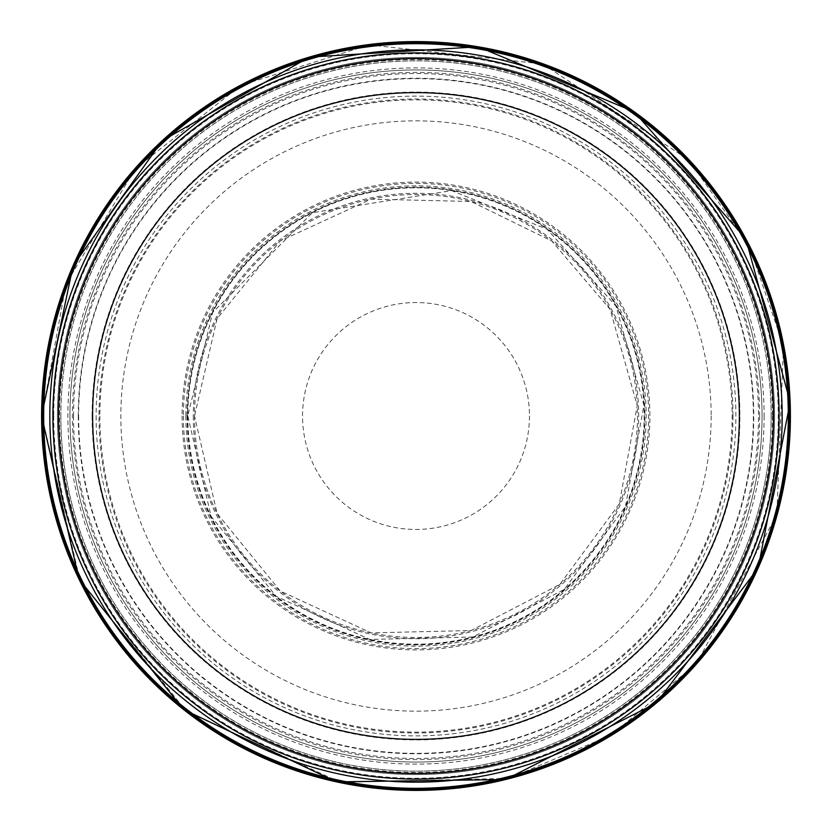 <?xml version="1.0" encoding="UTF-8"?>
<svg xmlns="http://www.w3.org/2000/svg" width="832" height="832" viewBox="0 0 832 832"><rect width="100%" height="100%" fill="white"/><g stroke="black" fill="none" stroke-linecap="round" stroke-linejoin="round"><path stroke-width="0.62" stroke-dasharray="4.16 3.12" d="M774.55 416A358.54 358.54 0 0 1 236.725 726.513A358.54 358.54 0 0 1 236.725 105.487A358.54 358.54 0 0 1 774.55 416A358.54 358.54 0 0 1 236.725 726.513A358.54 358.54 0 0 1 236.725 105.487A358.54 358.54 0 0 1 774.55 416A358.54 358.54 0 0 1 236.725 726.513A358.54 358.54 0 0 1 236.725 105.487A358.54 358.54 0 0 1 774.55 416M762.06 416A346.06 346.06 0 0 1 242.965 715.697A346.06 346.06 0 0 1 242.965 116.303A346.06 346.06 0 0 1 762.06 416A346.06 346.06 0 0 1 242.965 715.697A346.06 346.06 0 0 1 242.965 116.303A346.06 346.06 0 0 1 762.06 416A346.06 346.06 0 0 1 242.965 715.697A346.06 346.06 0 0 1 242.965 116.303A346.06 346.06 0 0 1 762.06 416M779.085 416A363.085 363.085 0 0 1 234.458 730.444A363.085 363.085 0 0 1 234.458 101.556A363.085 363.085 0 0 1 779.085 416M773.406 416A357.406 357.406 0 0 1 237.297 725.525A357.406 357.406 0 0 1 237.297 106.475A357.406 357.406 0 0 1 773.406 416M529.464 416A113.464 113.464 0 0 1 359.268 514.259A113.464 113.464 0 0 1 359.268 317.741A113.464 113.464 0 0 1 529.464 416M187.096 416A228.914 228.914 0 0 0 530.452 614.245A228.914 228.914 0 0 0 530.452 217.755A228.914 228.914 0 0 0 187.096 416M187.606 416A228.394 228.394 0 0 0 530.202 613.798A228.394 228.394 0 0 0 530.202 218.202A228.394 228.394 0 0 0 187.606 416M96.117 416A319.883 319.883 0 0 0 575.942 693.025A319.883 319.883 0 0 0 575.942 138.975A319.883 319.883 0 0 0 96.117 416M78.634 416A337.376 337.376 0 0 0 584.688 708.167A337.376 337.376 0 0 0 584.688 123.833A337.376 337.376 0 0 0 78.634 416M711.152 416A295.142 295.142 0 0 1 268.424 671.601A295.142 295.142 0 0 1 268.424 160.399A295.142 295.142 0 0 1 711.152 416M732.982 416A316.982 316.982 0 0 1 257.504 690.518A316.982 316.982 0 0 1 257.504 141.482A316.982 316.982 0 0 1 732.982 416M759.616 416A343.616 343.616 0 0 1 244.192 713.575A343.616 343.616 0 0 1 244.192 118.425A343.616 343.616 0 0 1 759.616 416M772.491 416A356.491 356.491 0 0 1 237.754 724.734A356.491 356.491 0 0 1 237.754 107.266A356.491 356.491 0 0 1 772.491 416M764.119 416A348.119 348.119 0 0 1 241.946 717.475A348.119 348.119 0 0 1 241.946 114.525A348.119 348.119 0 0 1 764.119 416M771.181 416A355.181 355.181 0 0 1 238.41 723.601A355.181 355.181 0 0 1 238.41 108.399A355.181 355.181 0 0 1 771.181 416M53.726 416A362.274 362.274 0 0 0 597.137 729.737A362.274 362.274 0 0 0 597.137 102.263A362.274 362.274 0 0 0 53.726 416M60.861 416A355.15 355.15 0 0 0 593.57 723.57A355.15 355.15 0 0 0 593.57 108.43A355.15 355.15 0 0 0 60.861 416M41.912 416A374.098 374.098 0 0 0 603.044 739.97A374.098 374.098 0 0 0 603.044 92.03A374.098 374.098 0 0 0 41.912 416L80.049 580.58L186.711 711.589L340.142 782.319L509.038 778.336L611.468 734.968L696.613 663.395L776.838 514.717L783.474 345.904L749.32 246.168L688.709 159.91L542.724 64.022L369.117 44.855L240.947 85.384L135.387 168.605L66.061 283.764L41.912 416M53.373 416A362.627 362.627 0 0 0 597.314 730.049A362.627 362.627 0 0 0 597.314 101.951A362.627 362.627 0 0 0 53.373 416M73.528 416A342.482 342.482 0 0 0 587.236 712.598A342.482 342.482 0 0 0 587.236 119.402A342.482 342.482 0 0 0 73.528 416M78.26 416A337.74 337.74 0 0 0 584.875 708.5A337.74 337.74 0 0 0 584.875 123.5A337.74 337.74 0 0 0 78.26 416M183.383 416A232.617 232.617 0 0 0 532.314 617.458A232.617 232.617 0 0 0 532.314 214.542A232.617 232.617 0 0 0 183.383 416M187.814 416A228.186 228.186 0 0 0 530.088 613.61A228.186 228.186 0 0 0 530.088 218.39A228.186 228.186 0 0 0 187.814 416L211.089 516.391L276.151 596.305L369.73 639.444L472.753 637.01L564.19 589.514L625.414 506.626L643.926 405.246L615.961 306.072L547.206 229.31L451.693 190.622L312.406 212.69L212.69 312.406L187.814 416M193.284 416A222.716 222.716 0 0 0 527.353 608.878A222.716 222.716 0 0 0 527.353 223.122A222.716 222.716 0 0 0 193.284 416M194.511 416A221.489 221.489 0 0 0 526.739 607.807A221.489 221.489 0 0 0 526.739 224.193A221.489 221.489 0 0 0 194.511 416L217.1 513.438L280.249 591.011L371.082 632.882L471.078 630.521L559.842 584.418L619.268 503.963L637.239 405.569L610.085 309.296L551.751 240.989L471.078 201.479L371.062 199.139L280.238 240.978L217.131 318.542L194.522 416M185.858 416A230.142 230.142 0 0 0 531.076 615.316A230.142 230.142 0 0 0 531.076 216.684A230.142 230.142 0 0 0 185.858 416M182.104 416A233.896 233.896 0 0 0 532.948 618.561A233.896 233.896 0 0 0 532.948 213.439A233.896 233.896 0 0 0 182.104 416M99.882 416A316.118 316.118 0 0 0 574.059 689.77A316.118 316.118 0 0 0 574.059 142.23A316.118 316.118 0 0 0 99.882 416M92.092 416A323.908 323.908 0 0 0 577.959 696.509A323.908 323.908 0 0 0 577.959 135.491A323.908 323.908 0 0 0 92.092 416"/><path stroke-width="1.25" d="M779.085 416A363.085 363.085 0 0 1 234.458 730.444A363.085 363.085 0 0 1 234.458 101.556A363.085 363.085 0 0 1 779.085 416M773.406 416A357.406 357.406 0 0 1 237.297 725.525A357.406 357.406 0 0 1 237.297 106.475A357.406 357.406 0 0 1 773.406 416A357.406 357.406 0 0 1 237.297 725.525A357.406 357.406 0 0 1 237.297 106.475A357.406 357.406 0 0 1 773.406 416M41.6 416L41.6 416A374.4 374.4 0 0 0 603.2 740.241A374.4 374.4 0 0 0 603.2 91.759A374.4 374.4 0 0 0 41.6 416A374.4 374.4 0 0 0 603.2 740.241A374.4 374.4 0 0 0 603.2 91.759A374.4 374.4 0 0 0 41.6 416L78.988 579.082L183.674 709.602L336.534 781.872L505.606 779.522L656.396 703.03L758.16 568.006L790.14 401.981L745.815 238.815L634.234 111.779L478.14 46.79L309.379 57.106L162.354 140.608L73.112 265.647L41.6 416M41.694 416A374.306 374.306 0 0 0 603.158 740.158A374.306 374.306 0 0 0 603.158 91.842A374.306 374.306 0 0 0 41.694 416M43.68 416A372.32 372.32 0 0 0 602.16 738.431A372.32 372.32 0 0 0 602.16 93.569A372.32 372.32 0 0 0 43.68 416M739.378 416A323.367 323.367 0 0 1 254.311 696.051A323.367 323.367 0 0 1 254.311 135.949A323.367 323.367 0 0 1 739.378 416M42.64 416A373.36 373.36 0 0 0 602.68 739.346A373.36 373.36 0 0 0 602.68 92.654A373.36 373.36 0 0 0 42.64 416M49.837 416A366.163 366.163 0 0 0 599.082 733.106A366.163 366.163 0 0 0 599.082 98.894A366.163 366.163 0 0 0 49.837 416"/></g></svg>
